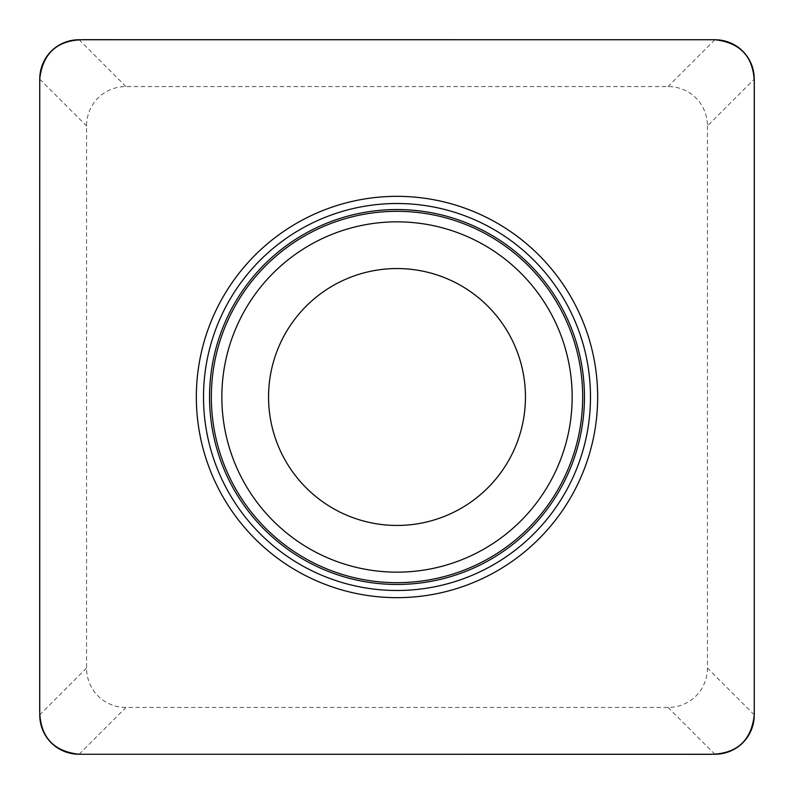 <?xml version="1.0" encoding="UTF-8"?>
<svg xmlns="http://www.w3.org/2000/svg" width="794" height="794" viewBox="0 0 794 794"><rect width="100%" height="100%" fill="white"/><g stroke="black" fill="none" stroke-linecap="round" stroke-linejoin="round"><path stroke-width="0.6" stroke-dasharray="3.97 2.98" d="M707.434 125.968L707.434 668.032A41.625 40.137 45 0 1 668.032 707.434L125.968 707.434A41.625 40.137 135 0 1 86.566 668.032L86.566 125.968A41.625 40.137 -135 0 1 125.968 86.566L668.032 86.566A41.625 40.137 -45 0 1 707.434 125.968L754.25 79.152M268.551 397A128.449 128.449 0 0 1 397 268.551A128.449 128.449 0 0 1 525.449 397A128.449 128.449 0 0 1 397 525.449A128.449 128.449 0 0 1 268.551 397M754.25 714.848L707.434 668.032M79.152 754.25L125.968 707.434M668.032 707.434L714.848 754.25M39.75 79.152L86.566 125.968M86.566 668.032L39.75 714.848M125.968 86.566L79.152 39.75M714.848 39.75L668.032 86.566"/><path stroke-width="1.19" d="M754.25 79.152L754.25 714.848A41.625 40.137 45 0 1 714.848 754.25L79.152 754.25L710.878 754.31C736.931 753.754 751.392 740.604 754.27 714.848L754.31 83.122C753.754 57.069 740.604 42.608 714.848 39.73L83.122 39.69C57.069 40.246 42.608 53.397 39.73 79.152L39.69 710.878C40.246 736.941 53.397 751.402 79.152 754.25A41.625 40.137 135 0 1 39.75 714.848L39.75 79.152A41.625 40.137 -135 0 1 79.152 39.75L714.848 39.75A41.625 40.137 -45 0 1 754.25 79.152M196.336 397A200.664 200.664 0 0 1 397 196.336A200.664 200.664 0 0 1 597.664 397A200.664 200.664 0 0 1 397 597.664A200.664 200.664 0 0 1 196.336 397M525.449 397A128.449 128.449 0 0 1 332.775 508.239A128.449 128.449 0 0 1 332.775 285.761A128.449 128.449 0 0 1 525.449 397M590.488 397A193.488 193.488 0 0 1 300.251 564.564A193.488 193.488 0 0 1 300.251 229.436A193.488 193.488 0 0 1 590.488 397M584.453 397A187.453 187.453 0 0 1 303.278 559.343A187.453 187.453 0 0 1 303.278 234.657A187.453 187.453 0 0 1 584.453 397M582.687 397A185.687 185.687 0 0 1 304.162 557.805A185.687 185.687 0 0 1 304.162 236.195A185.687 185.687 0 0 1 582.687 397M572.166 397A175.166 175.166 0 0 1 309.422 548.694A175.166 175.166 0 0 1 309.422 245.306A175.166 175.166 0 0 1 572.166 397"/></g></svg>
